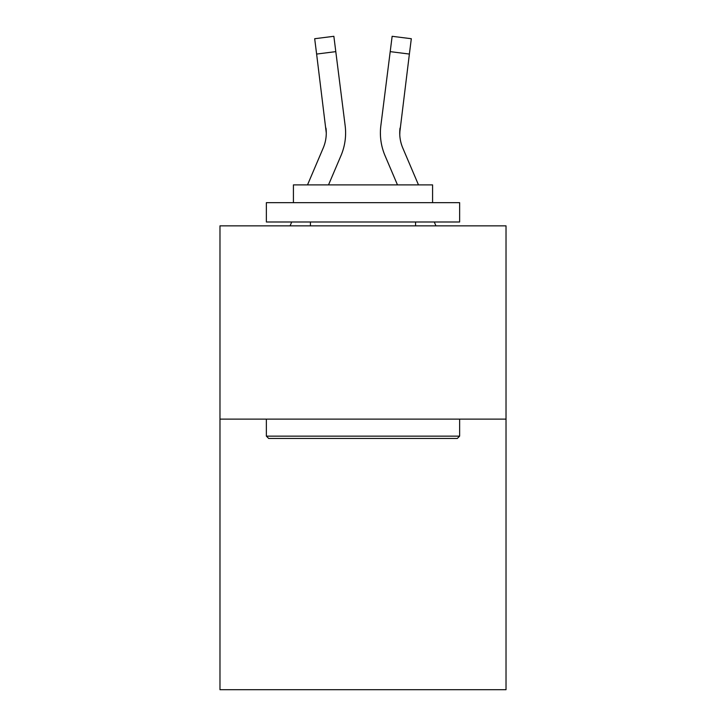 <?xml version="1.0" encoding="UTF-8"?>
<svg xmlns="http://www.w3.org/2000/svg" width="726" height="726" viewBox="0 0 726 726"><rect width="100%" height="100%" fill="white"/><g stroke="black" fill="none" stroke-linecap="round" stroke-linejoin="round"><path stroke-width="1.09" d="M506.022 419.129L506.022 689.7L219.978 689.7L219.978 225.859L506.022 225.859L506.022 419.129L219.978 419.129M328.524 184.885L340.975 155.645A57.98 57.98 0 0 0 345.149 125.662L335.793 51.637L316.618 54.06L314.685 38.723L333.86 36.3L335.793 51.637M307.515 184.885L323.188 148.077A38.65 38.65 0 0 0 326.283 133.003L316.618 54.06M345.54 135.762L345.603 133.384M344.859 123.347L345.149 125.662M418.485 184.885L402.812 148.077A38.65 38.65 0 0 1 399.717 133.003L409.382 54.06L390.207 51.637L392.14 36.3L411.315 38.723L409.382 54.06M397.476 184.885L385.025 155.645A57.98 57.98 0 0 1 380.851 125.662L390.207 51.637M399.763 134.818L400.026 128.085A38.65 38.65 0 0 0 402.812 148.077A38.65 38.65 0 0 1 399.717 133.003A38.65 38.65 0 0 0 402.812 148.077A38.65 38.65 0 0 1 399.717 133.003A38.65 38.65 0 0 0 402.812 148.077A38.65 38.65 0 0 1 399.717 133.003A38.65 38.65 0 0 0 402.812 148.077A38.65 38.65 0 0 1 399.717 133.003A38.65 38.65 0 0 0 402.812 148.077A38.65 38.65 0 0 1 399.717 133.003A38.65 38.65 0 0 0 402.812 148.077A38.65 38.65 0 0 1 399.717 133.003A38.65 38.65 0 0 0 402.812 148.077A38.65 38.65 0 0 1 399.717 133.003A38.65 38.65 0 0 0 402.812 148.077A38.65 38.65 0 0 1 399.717 133.003A38.65 38.65 0 0 0 402.812 148.077A38.65 38.65 0 0 1 399.717 133.003A38.65 38.65 0 0 0 402.812 148.077A38.65 38.65 0 0 1 399.717 133.003A38.65 38.65 0 0 0 402.812 148.077A38.65 38.65 0 0 1 399.717 133.003A38.65 38.65 0 0 0 402.812 148.077A38.65 38.65 0 0 1 399.717 133.003A38.65 38.65 0 0 0 402.812 148.077A38.65 38.65 0 0 1 399.717 133.003A38.65 38.65 0 0 0 402.812 148.077A38.65 38.65 0 0 1 399.717 133.003M268.684 438.45L266.369 436.135L459.631 436.135L457.316 438.45L268.684 438.45M459.631 202.663L459.631 221.993L266.369 221.993L266.369 202.663L459.631 202.663M293.422 202.663L293.422 184.885L432.578 184.885L432.578 202.663M459.631 419.129L459.631 436.135M266.369 419.129L266.369 436.135M415.571 221.993L415.571 225.859M310.429 221.993L310.429 225.859M323.188 148.077A38.65 38.65 0 0 0 326.283 133.003A38.65 38.65 0 0 1 323.188 148.077A38.65 38.65 0 0 0 326.283 133.003A38.65 38.65 0 0 1 323.188 148.077A38.65 38.65 0 0 0 325.974 128.085L326.283 133.003M290.073 225.859L291.716 221.993M435.927 225.859L434.284 221.993M380.46 135.762L380.397 132.903M380.851 125.662L381.141 123.347M314.685 38.723L333.86 36.3M392.14 36.3L411.315 38.723"/></g></svg>
